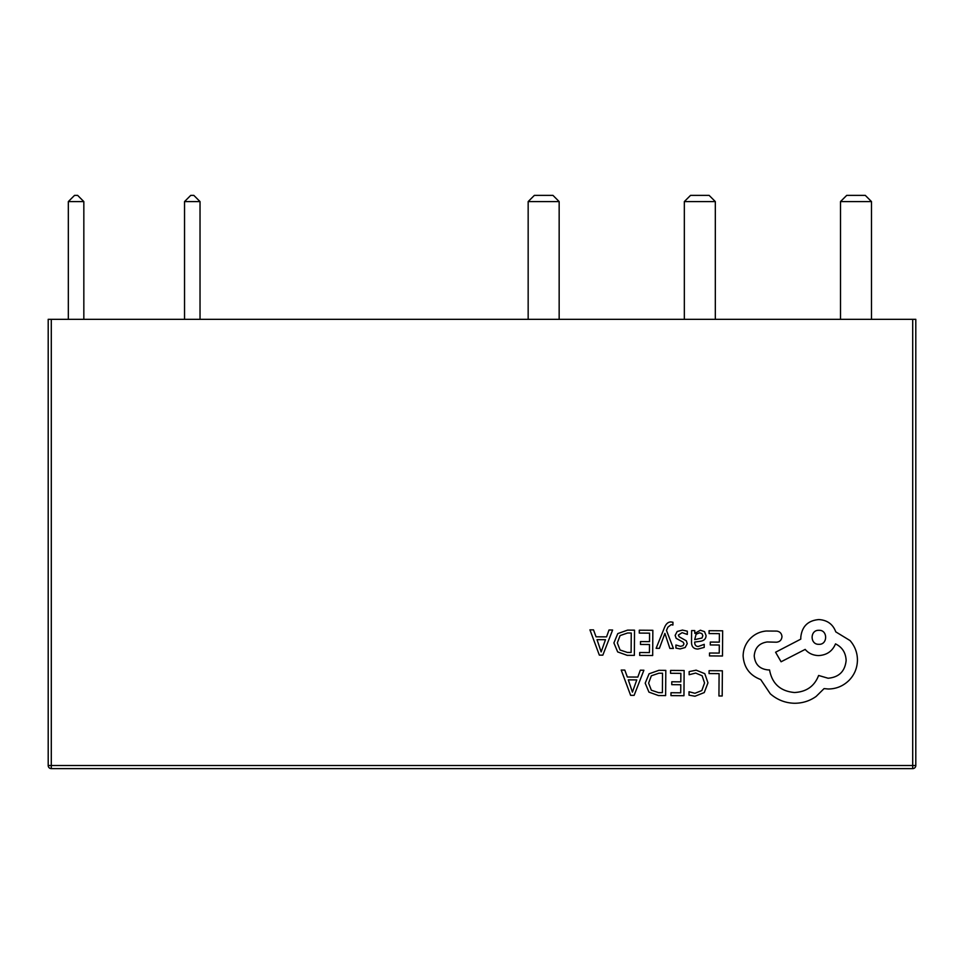 <?xml version="1.0" encoding="UTF-8"?>
<svg xmlns="http://www.w3.org/2000/svg" width="964" height="964" viewBox="0 0 964 964"><rect width="100%" height="100%" fill="white"/><g stroke="black" fill="none" stroke-linecap="round" stroke-linejoin="round"><path stroke-width="1.45" d="M912.703 319.325L51.297 319.325L51.297 765.524L912.703 765.524L912.703 319.325L915.8 319.325L915.8 765.524A3.097 3.097 0 0 1 912.703 768.621L51.297 768.621A3.097 3.097 0 0 1 48.2 765.524L48.2 319.325L51.297 319.325M48.2 319.325L48.2 765.524L51.297 765.524L51.297 768.621M68.336 201.584L74.541 195.379L77.638 195.379L83.832 201.584L68.336 201.584L68.336 319.325M83.832 201.584L83.832 319.325M184.534 201.584L190.739 195.379L193.836 195.379L200.03 201.584L184.534 201.584L184.534 319.325M200.03 201.584L200.03 319.325M684.332 201.584L690.537 195.379L709.13 195.379L715.324 201.584L684.332 201.584L684.332 319.325M715.324 201.584L715.324 319.325M528.164 201.584L534.369 195.379L552.962 195.379L559.156 201.584L528.164 201.584L528.164 319.325M559.156 201.584L559.156 319.325M840.5 201.584L846.705 195.379L865.298 195.379L871.492 201.584L840.5 201.584L840.5 319.325M871.492 201.584L871.492 319.325M709.082 670.691L709.058 673.559L719.096 673.631L718.939 695.972L722.193 695.996L722.373 670.787L709.082 670.691M696.153 670.173L689.164 671.595L689.152 674.716L695.671 673.065L702.129 675.764L704.551 682.982L701.84 690.537L694.96 693.285L689.031 691.742L689.007 695.152L694.972 696.225L704.25 692.574L707.962 682.813L704.792 673.679L696.153 670.173M670.57 670.414L670.558 673.294L680.861 673.366L680.801 681.849L671.788 681.777L671.763 684.669L680.777 684.729L680.717 692.803L670.992 692.73L670.968 695.622L683.958 695.719L684.127 670.51L670.57 670.414M665.811 670.378L658.882 670.329L649.073 673.8L645.205 683.163L648.941 692.128L658.448 695.538L665.63 695.586L665.811 670.378M662.401 692.67L662.533 673.234L658.882 673.209L651.363 675.788L648.615 683.102L651.339 690.212L658.593 692.646L662.401 692.67M621.214 670.064L630.637 695.345L634.119 695.369L643.892 670.233L640.301 670.197L637.831 677.077L627.335 677.005L624.805 670.088L621.214 670.064M636.77 679.921L628.311 679.861L632.432 692.128L636.77 679.921M709.094 630.697L709.082 633.577L719.385 633.649L719.325 642.132L710.311 642.06L710.287 644.952L719.301 645.012L719.24 653.086L709.516 653.014L709.492 655.906L722.482 656.002L722.651 630.793L709.094 630.697M697.984 649.037L704.202 647.41L704.226 644.338L698.31 646.47C695.875 646.458 694.67 644.976 694.683 642.048L700.033 641.337C704.009 640.807 706.022 638.867 706.046 635.505L704.527 631.661L700.37 630.215L694.839 633.384L694.767 630.601L691.61 630.577L691.525 642.157C691.501 646.724 693.646 649.013 697.984 649.037M701.985 638.011L702.84 635.734L701.937 633.625L699.539 632.794L696.092 634.24L694.707 639.638L701.985 638.011M682.126 632.661L687.308 634.433L687.332 631.179L682.452 630.082L677.198 631.48L675.137 635.36L676.174 638.337L683.283 642.265L683.97 643.952L682.994 645.699L680.5 646.35L675.933 645.012L675.909 648.085L680.174 648.917L685.175 647.519L687.224 643.687L686.344 640.831L679.186 636.794L678.379 635.071L682.126 632.661M656.123 648.326L659.4 648.35L664.895 633.372L669.872 648.423L673.402 648.447L666.473 630.432L667.883 627.178L671.137 624.66L672.92 625.034L672.944 622.226L670.908 621.949C668.148 621.925 665.991 623.841 664.437 627.66L656.123 648.326M639.289 630.203L639.277 633.083L649.579 633.155L649.519 641.626L640.506 641.566L640.482 644.458L649.495 644.518L649.435 652.58L639.71 652.52L639.686 655.412L652.676 655.508L652.845 630.299L639.289 630.203M634.529 630.167L627.6 630.119L617.779 633.589L613.911 642.952L617.659 651.917L627.166 655.327L634.348 655.375L634.529 630.167M631.119 652.459L631.251 633.023L627.6 632.999L620.081 635.577L617.334 642.892L620.057 650.001L627.311 652.423L631.119 652.459M589.932 629.854L599.355 655.134L602.825 655.159L612.61 630.022L609.019 629.986L606.549 636.867L596.041 636.794L593.523 629.878L589.932 629.854M605.488 639.71L597.029 639.65L601.15 651.917L605.488 639.71M743.124 655.942C743.931 667.546 749.799 675.415 760.704 679.548L770.272 693.779C777.285 699.888 785.383 703.057 794.577 703.262C802.554 703.238 809.748 700.961 816.134 696.43L824.075 688.597L828.197 688.995C836.149 688.959 843.03 686.139 848.874 680.536C854.405 674.933 857.261 668.136 857.442 660.159C857.406 652.749 854.935 646.229 850.055 640.578L835.776 631.866C832.932 624.202 827.281 620.105 818.834 619.563C807.928 620.527 801.903 626.467 800.783 637.361L800.771 639.144L775.586 652.23L781.081 661.774L805.181 649.399C808.555 653.339 813.026 655.399 818.581 655.58C826.799 655.11 832.438 651.206 835.511 643.88C842.211 647.181 845.753 652.7 846.139 660.436C845.018 671.33 839.005 677.27 828.1 678.234L818.617 675.475C814.484 686.199 806.434 691.887 794.481 692.514C780.394 691.224 772.08 683.693 769.549 669.932L768.115 669.92C759.608 669.052 754.981 664.365 754.234 655.845C754.92 647.784 759.258 643.157 767.236 641.964L776.381 642.205C779.756 641.904 781.623 640.06 781.973 636.686C781.696 633.493 779.972 631.625 776.815 631.095L766.235 631.022C759.813 631.601 754.354 634.252 749.871 638.963C745.473 643.807 743.232 649.459 743.124 655.942M818.942 630.311C809.796 629.854 809.941 644.723 818.834 644.301C827.823 644.916 827.919 629.817 818.942 630.311M915.8 765.524L912.703 765.524L912.703 768.621"/></g></svg>

